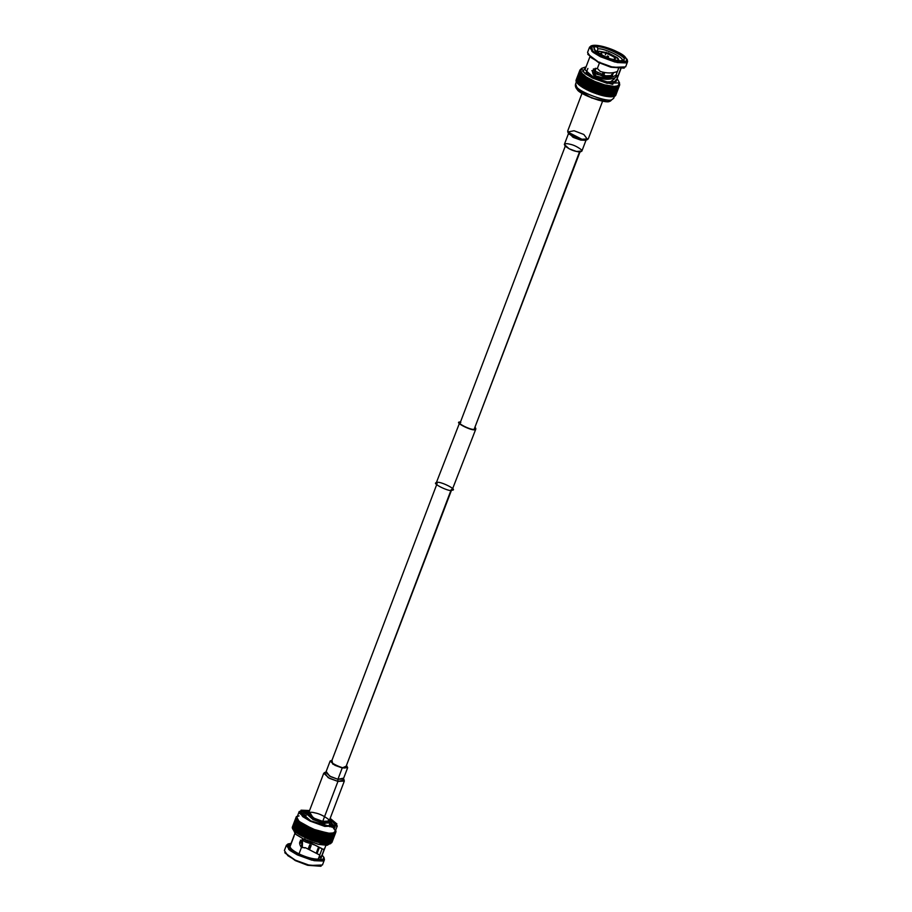 <?xml version="1.0" encoding="UTF-8"?>
<svg xmlns="http://www.w3.org/2000/svg" width="912" height="912" viewBox="0 0 912 912"><rect width="100%" height="100%" fill="white"/><g stroke="black" fill="none" stroke-linecap="round" stroke-linejoin="round"><path stroke-width="1.37" d="M589.836 56.943L584.98 69.722L593.894 77.577L605.819 81.909L616.056 81.533L620.912 68.753M614.722 78.637L609.433 82.604L593.894 77.577L594.362 76.357C591.238 71.558 592.241 68.936 597.349 68.491L599.765 62.13L597.349 68.491L595.091 68.389L593.894 77.577L586.199 72.504L587.898 68.446M620.73 68.753L617.926 76.118L616.808 76.711C611.177 80.085 603.995 80.108 595.262 76.79L598.295 76.597C605.192 78.671 610.721 78.386 614.87 75.764L616.045 75.046L617.926 76.118L620.73 68.753M600.278 71.455L597.349 68.491L600.278 71.455C606.913 73.462 612.625 73.462 617.435 71.444C612.625 73.462 606.913 73.462 600.278 71.455M621.551 60.534L623.329 59.861C629.804 58.322 602.65 45.007 597.109 47.002L597.941 48.952L596.699 52.223L597.941 48.952C603.208 47.401 626.829 58.984 621.551 60.534C626.829 58.984 603.208 47.401 597.941 48.952L597.109 47.002L593.005 46.58L594.259 47.846L594.168 49.533L602.49 55.7C609.455 58.949 615.452 60.614 620.468 60.705L624.572 61.127L623.329 59.861L621.368 61.024L621.699 60.272M617.401 71.467L616.045 75.046L617.401 71.467M618.496 68.662L617.435 71.444L618.496 68.662M594.704 49.066L594.806 50.479L594.704 49.066M617.002 60.135L617.88 60.568C619.02 59.998 618.758 58.984 617.082 57.502L615.429 56.715L618.541 59.394L617.88 60.568L617.002 60.135M302.613 839.485L302.317 847.282L302.613 839.485M319.747 855.057L322.13 848.787L319.747 855.057L305.406 847.704L301.405 847.556L305.406 847.704L319.77 855.068L318.22 859.15L319.77 855.068M321.526 848.422L304.403 839.678L302.134 839.587L301.405 847.556L298.999 853.906C306.557 857.417 312.964 859.161 318.22 859.15C312.964 859.161 306.557 857.417 298.999 853.906L301.405 847.556C298.292 842.756 299.284 840.134 304.403 839.678L323.304 849.357L324.376 848.89L321.218 857.212M290.734 844.318L289.845 844.672L290.324 845.413L290.734 844.318M290.461 845.527C289.104 847.453 291.943 850.246 298.999 853.906C291.943 850.246 289.104 847.453 290.461 845.527L294.074 836.03M582.027 93.298L567.674 131.089L573.317 136.162L581.867 139.251L588.263 138.909L602.615 101.118M567.777 132.001L568.735 133.927L580.727 140.095L585.584 140.323L587.567 139.513L581.867 139.251L567.777 132.001L574.058 130.747L583.84 134.486L587.567 139.513M564.334 144.484L569.145 148.804L576.418 151.426L581.856 151.141L586.165 139.81L580.727 140.095L573.454 137.473L568.643 133.152L564.334 144.484M572.519 136.982L572.907 135.956M569.783 144.187C573.443 144.86 577.273 146.684 581.252 149.659C582.073 151.916 580.465 152.509 576.418 151.426C572.747 150.754 568.928 148.941 564.938 145.954C564.118 143.697 565.736 143.116 569.783 144.187M474.753 427.717L579.827 151.107L474.263 429.028C472.906 431.296 454.666 422.347 460.799 422.427C454.666 422.347 472.906 431.296 474.263 429.028L580.021 151.871M459.933 421.994C453.002 421.914 473.602 432.014 475.129 429.449L475.312 427.5L475.882 428.891L475.129 429.449C473.602 432.014 453.002 421.914 459.933 421.994L436.118 483.257M436.871 482.699C438.398 480.134 458.998 490.234 452.067 490.154C450.551 492.719 429.94 482.619 436.871 482.699C429.94 482.619 450.551 492.719 452.067 490.154L475.882 428.891M346.127 766.342L451.201 489.721L345.625 767.642C344.28 769.91 326.04 760.961 332.173 761.041C326.04 760.961 344.28 769.91 345.625 767.642L451.862 489.231M342.217 767.961L346.765 765.898L347.666 767.665L342.217 767.961L334.955 765.328L330.144 761.007L331.979 760.277L332.755 764.096L342.217 767.961L337.919 779.281L343.357 778.996L344.326 781.06L337.942 781.402L344.223 780.148L343.265 778.221L337.919 779.281L342.217 767.961M330.144 761.007L325.835 772.339L330.646 776.659L337.919 779.281L329.597 776.101L326.416 771.826L324.433 772.635L328.16 777.662L337.942 781.402L337.919 779.281L337.942 781.402L329.392 778.312L323.737 773.239L308.552 813.208L314.207 818.292L322.757 821.37L329.141 821.039L344.326 781.06M337.942 781.402L322.757 821.37L337.942 781.402M309.214 811.475L313.66 818.645L326.04 822.624L329.802 819.295L330.896 820.675L324.467 822.362L313.66 818.645L307.481 811.783L309.214 811.475M322.757 821.37C318.448 820.583 313.945 818.452 309.271 814.952C308.302 812.296 310.194 811.6 314.948 812.877C319.257 813.664 323.749 815.795 328.434 819.295C329.403 821.951 327.499 822.647 322.757 821.37M307.481 811.783L306.409 812.216L313.01 819.546L324.535 823.513L331.409 821.712L330.896 820.675M331.067 821.165L331.558 822.852L322.985 823.171L313.01 819.546L305.543 812.98L307.025 812.033M329.506 823.889L329.608 826.728L331.558 822.852M301.644 813.379L305.486 813.128M334.533 826.42L331.501 823.012L334.533 826.42M304.426 817.163L306.386 815.111M309.385 811.03L300.721 812.056L310.775 820.903L324.227 825.782L335.776 825.36L329.973 818.851L331.808 826.831L310.775 820.903L301.074 813.892L309.385 811.03M309.567 810.54L301.051 810.175L299.489 813.276L310.137 821.096L333.496 827.515L336.904 823.958L330.155 818.36L337.28 825.93L324.74 826.397L310.137 821.096L302.693 816.628L299.216 811.475L309.567 810.54M297.939 816.331L296.252 816.844L298.224 815.989L296.434 816.559L297.643 819.66L299.603 821.712L312.782 829.054L328.24 833.215L333.29 833.032L335.171 831.288L333.94 832.804L329.471 833.306L316.065 830.285L302.647 823.946L298.817 820.994L296.959 817.448L296.104 817.312L297.643 819.66L297.016 819.683L299.501 822.088L310.388 828.301L326.439 833.283L331.934 833.705L335.525 832.622L334.829 832.154L335.741 832.348L335.16 831.288L335.981 831.231L335.126 830.775L335.89 830.855L334.932 830.216L335.981 831.231L335.16 831.288L335.969 831.744L334.829 832.154L335.399 832.736L330.828 833.716L323.361 832.667L313.762 829.692L300.515 822.863L296.696 819.227L297.266 819.044L296.275 818.406L297.027 818.463L296.115 817.836L296.924 817.939L296.104 817.312L296.959 817.448M298.384 816.126L299.09 815.921M296.252 816.844L292.387 827.002M334.932 830.216L335.833 830.661L335.126 830.775M333.541 828.301L334.601 829.612M292.444 826.876L293.151 827.48L292.376 827.013M292.296 827.344L296.104 817.312L292.296 827.344L296.092 817.471L292.285 827.503L293.105 827.959L292.296 827.344M292.307 827.868L296.115 817.836L292.307 827.868L296.149 818.007L292.342 828.039L293.208 828.495L292.307 827.868M292.456 828.438L296.275 818.406L292.456 828.438L296.354 818.6L292.535 828.632L293.459 829.076L292.456 828.438M292.763 829.054L296.571 819.022L292.763 829.054L296.696 819.227L292.889 829.259L293.835 829.692L292.763 829.054M293.208 829.703L297.016 819.683L293.208 829.703L297.198 819.899L293.379 829.931L294.359 830.342L293.208 829.703M293.801 830.399L297.608 820.378L293.801 830.399L297.825 820.606L294.017 830.627L295.009 831.026L293.801 830.399M294.53 831.128L298.338 821.096L294.53 831.128L298.6 821.336L294.793 831.368L295.784 831.744L294.53 831.128M295.385 831.881L299.193 821.849L295.385 831.881L299.501 822.088L295.682 832.12L296.696 832.474L295.385 831.881M296.366 832.645L300.185 822.613L296.366 832.645L300.515 822.863L296.708 832.895L297.711 833.215L296.366 832.645M297.472 833.431L301.279 823.399L297.472 833.431L301.655 823.65L297.848 833.682L298.84 833.978L297.472 833.431M298.68 834.218L302.499 824.197L298.68 834.218L302.898 824.448L299.09 834.48L300.071 834.742L303.878 824.71L300.002 835.016L303.81 824.984L300.436 835.267L304.243 825.235L300.436 835.267L301.382 835.495L305.189 825.463L301.405 835.802L305.212 825.782L301.405 835.802L305.68 826.033L301.872 836.053L302.784 836.247L306.592 826.215L302.887 836.589L306.694 826.557L303.377 836.84L307.184 826.808L303.377 836.84L304.255 836.988L308.062 826.956L304.255 836.988L308.256 827.321L304.437 837.353L308.758 827.56L304.95 837.592L305.782 837.706L309.59 827.686L305.782 837.706L309.863 828.073L306.056 838.094L306.58 838.333L310.388 828.301L306.58 838.333L307.355 838.413L311.163 828.381L307.355 838.413L311.528 828.791L307.709 838.823L308.256 839.04L312.064 829.008L308.256 839.04L308.963 839.074L312.782 829.054L308.963 839.074L309.407 839.507L313.215 829.475L309.407 839.507L309.955 839.713L313.762 829.692L309.955 839.713L310.604 839.713L314.412 829.681L310.604 839.713L311.117 840.157L314.925 830.125L311.117 840.157L311.665 840.351L315.484 830.33L312.257 840.317L316.065 830.285L312.257 840.317L312.839 840.761L316.646 830.729L312.839 840.761L313.386 840.944L317.205 830.923L313.899 840.864L317.718 830.832L313.899 840.864L314.56 841.32L318.368 831.299L314.56 841.32L315.107 841.491L319.348 831.345L315.541 841.377L316.259 841.833L320.066 831.812L316.795 841.993L320.956 831.801L317.148 841.833L317.923 842.289L321.742 832.268L318.448 842.426L322.54 832.2L318.721 842.232L319.553 842.688L323.361 832.667L320.066 842.813L324.068 832.542L320.249 842.574L321.127 843.03L324.934 832.998L321.617 843.121L325.527 832.827L321.719 842.859L322.631 843.304L326.439 833.283L323.099 843.383L326.906 833.351L323.099 843.383L311.117 840.157L298.68 834.218M323.122 843.087L324.068 843.52L327.875 833.488L324.501 843.566L328.309 833.545L324.501 843.566L323.122 843.087M324.433 843.247L325.402 843.657L329.209 833.636L325.812 843.691L329.62 833.659L325.812 843.691L324.433 843.247M325.652 843.338L326.644 843.737L330.452 833.705L327.02 843.748L330.828 833.716L327.02 843.748L325.652 843.338M326.781 843.372L327.784 843.737L331.592 833.716L328.126 843.725L331.934 833.705L328.126 843.725L326.781 843.372M327.796 843.326L328.799 843.68L332.618 833.648L329.107 843.646L332.914 833.614L329.107 843.646L327.796 843.326M328.696 843.224L329.699 843.554L333.507 833.522L329.962 843.497L333.769 833.465L329.962 843.497L328.696 843.224M329.471 843.064L330.463 843.349L334.271 833.329L330.68 843.281L334.487 833.249L330.68 843.281L329.471 843.064M330.121 842.825L331.102 843.087L334.909 833.066L331.273 842.996L335.08 832.964L331.273 842.996L330.121 842.825M330.646 842.54L331.592 842.768L335.399 832.736L331.717 842.642L335.525 832.622L331.717 842.642L330.646 842.54M331.022 842.186L331.934 842.38L335.741 832.348L332.014 842.243L335.821 832.211L332.014 842.243L331.022 842.186M331.261 841.776L332.128 841.936L335.935 831.904L332.128 841.936L331.261 841.776M292.684 828.7L295.921 834.434L303.365 838.903L317.969 844.216L330.509 843.748L330.794 843.007M330.6 843.304L327.077 845.31L318.63 844.364L303.365 838.903L295.34 833.978L292.912 828.655M297.551 829.521L296.138 832.029M304.859 838.47L304.403 839.678L304.859 838.47M288.363 843.862L287.656 844.147L288.751 849.494L297.301 854.875L297.734 854.282L316.601 860.312L322.164 855.205L323.897 857.348L322.255 860.267L314.127 859.913L297.734 854.282L289.423 849.049L288.363 843.862L291.088 843.395L288.454 848.103L297.734 854.282L297.301 854.875L314.184 860.677L322.552 861.031L323.897 857.348M321.389 859.264L320.773 858.397C321.925 859.628 321.081 859.879 318.22 859.15C321.081 859.879 321.925 859.628 320.773 858.397L324.376 848.89L323.304 849.357L305.303 840.123L321.377 848.411M304.688 847.989L305.406 847.704M305.429 847.772L302.716 847.51L305.429 847.772M323.452 849.368L321.377 848.422M320.785 866.252L307.8 865.317L295.328 860.609L284.783 852.572M299.569 831.892L298.885 830.946M298.669 830.296L300.8 828.643M325.071 838.185L324.056 840.875M284.932 852.902L295.328 860.609L307.424 865.214L321.172 866.115L307.743 864.895L295.306 860.153L284.932 852.902M286.391 845.264L284.384 850.543L287.85 855.684L295.306 860.153L309.898 865.454L322.438 864.998L324.444 859.72L311.904 860.176L297.301 854.875L289.856 850.406L286.391 845.264L288.032 844.01M324.045 857.69L324.444 859.72M302.602 832.291L301.883 832.474L302.602 832.291M305.429 841.936L315.427 845.264L305.429 841.936L306.272 840.283L305.429 841.936L301.929 839.906L305.429 841.936M300.424 840.123L301.291 840.796L300.367 843.224L301.291 840.796L300.424 840.123M308.108 849.049L309.681 844.911L311.186 845.401L309.521 849.767L311.186 845.401L309.681 844.911L308.108 849.049M316.225 853.187L318.607 846.917L316.225 853.187M319.075 847.168L316.692 853.438L319.075 847.168M311.003 845.344L309.35 849.676L311.003 845.344M601.76 52.907C603.003 50.798 619.898 59.086 614.221 59.018C612.967 61.127 596.083 52.839 601.76 52.907C596.083 52.839 612.967 61.127 614.221 59.018C619.898 59.086 603.003 50.798 601.76 52.907L601.304 54.116L601.76 52.907L601.145 53.363M614.221 59.018L614.836 58.562M606.412 52.554L598.739 51.175L606.412 52.554M594.168 69.05L595.034 69.722L594.168 69.05M602.536 73.405L604.052 73.895L604.565 72.538L604.132 74.214L604.759 72.572L604.132 74.214L602.627 73.724L603.185 72.253L602.627 73.724L604.132 74.214L602.536 73.405M608.452 56.498L607.324 55.951L608.452 56.498L608.144 58.083L608.452 56.498L607.324 55.951L608.509 56.453L608.213 58.106M606.4 57.422L607.324 55.951M595.262 76.095L598.295 76.597L595.262 76.095L595.559 68.286L595.262 76.095M595.262 76.79C603.995 80.108 611.177 80.085 616.808 76.711L614.87 75.764C610.721 78.386 605.192 78.671 598.295 76.597L595.262 76.79M616.808 76.711L614.87 75.764L616.808 76.711M616.045 75.046L615.076 75.65L617.002 76.597L617.926 76.118L616.045 75.046M616.672 51.539C612.066 49.031 598.033 43.993 591.968 45.6C589.528 48.872 592.515 52.394 600.917 56.168C605.511 58.676 619.556 63.703 625.609 62.107C628.049 58.824 625.062 55.301 616.672 51.539L627.068 59.246L625.438 62.153L617.299 61.799L600.917 56.168L592.595 50.935L591.546 45.748L604.576 46.934L616.672 51.539M594.259 47.846C592.31 46.136 593.256 45.862 597.109 47.002C602.65 45.007 629.804 58.322 623.329 59.861C625.279 61.56 624.321 61.845 620.468 60.705C615.452 60.614 609.455 58.949 602.49 55.7C595.958 52.326 593.21 49.704 594.259 47.846M623.968 68.138L610.972 67.214L598.511 62.506L587.955 54.458M586.097 66.804L582.722 71.512L592.412 78.01L612.214 84.269L617.162 78.603L619.544 82.855L607.016 83.311L592.412 78.01L584.968 73.541L581.491 68.4L586.097 66.804M591.546 45.748L590.828 46.033L591.922 51.38L600.484 56.761L617.356 62.563L625.723 62.928L627.068 59.246M598.511 62.506L610.595 67.112L624.344 68.001L610.926 66.781L598.477 62.039L587.761 54.104L598.511 62.506M587.602 77.794L586.222 77.281L582.403 87.313L586.222 77.281L582.814 87.563L586.633 77.531L595.787 82.103L604.69 84.896L594.886 81.476L586.222 77.281L580.75 72.766L579.838 70.931L580.648 71.022L579.815 70.566L580.876 70.11L581.366 72.755L586.37 77.041L594.886 81.476L604.69 84.896L600.518 95.076L590.303 91.428L582.403 87.313L591.432 91.907L601.646 95.384L600.871 94.916L604.69 84.896L600.518 95.076L604.325 85.055L599.982 94.928L603.79 84.896L603.071 84.44L598.831 94.586L602.638 84.554L598.283 94.415L602.091 84.383L601.441 83.927L597.109 94.039L600.928 84.007L600.37 83.824L596.562 93.856L600.37 83.824L599.788 83.38L595.981 93.4L599.207 83.414L595.388 93.446L599.207 83.414L598.648 83.22L594.841 93.252L598.648 83.22L598.135 82.775L594.328 92.807L598.135 82.775L597.485 82.775L593.678 92.807L597.485 82.775L596.938 82.57L593.131 92.602L596.938 82.57L596.505 82.137L592.686 92.169L596.505 82.137L595.787 82.103L591.979 92.135L595.787 82.103L595.251 81.875L591.432 91.907L595.251 81.875L591.079 91.496L594.886 81.476L594.111 81.396L590.303 91.428L594.111 81.396L593.587 81.157L589.779 91.189L593.313 80.769L589.505 90.801L593.313 80.769L592.481 80.655L588.673 90.687L592.481 80.655L588.16 90.448L591.979 80.416L587.978 90.083L591.785 80.051L590.908 79.891L587.1 89.923L590.417 79.652L586.61 89.684L590.417 79.652L586.507 89.342L590.315 79.31L589.403 79.116L585.595 89.148L588.935 78.865L585.128 88.897L588.913 78.557L585.105 88.589L588.913 78.557L587.966 78.329L584.159 88.361L587.533 78.079L583.726 88.111L587.602 77.794L583.794 87.826M604.679 84.896L614.312 86.423L617.663 85.888L618.895 84.383L619.693 84.839L615.851 95.019L614.984 94.871L615.851 95.019L619.67 84.998L618.792 84.839L619.544 85.306L615.657 95.464L614.745 95.281L615.737 95.338L619.544 85.306L615.657 95.464L619.465 85.443L618.553 85.249L619.248 85.705L615.44 95.737L614.369 95.635L615.44 95.737L619.248 85.705L615.315 95.851L619.123 85.831L618.176 85.603L618.803 86.059L614.825 96.182L613.844 95.92L614.996 96.091L618.803 86.059L614.825 96.182L618.632 86.15L617.663 85.888L618.211 86.344L614.186 96.444L613.195 96.148L614.403 96.364L618.211 86.344L614.186 96.444L617.994 86.412L617.014 86.127L617.492 86.56L613.423 96.638L612.419 96.319L613.685 96.581L617.492 86.56L613.423 96.638L617.23 86.617L616.227 86.287L612.83 96.74L611.519 96.421L612.83 96.74L616.637 86.708L612.522 96.775L616.341 86.743L615.326 86.389L611.849 96.82L610.504 96.455L611.849 96.82L615.657 86.788L611.507 96.832L615.315 86.8L614.312 86.423L610.744 96.832L609.376 96.433L610.744 96.832L614.551 86.811L610.367 96.832L614.186 86.8L613.195 86.401L609.535 96.786L608.156 96.33L609.535 96.786L613.343 86.754L609.125 96.752L612.944 86.72L611.963 86.309L608.224 96.661L606.845 96.17L608.224 96.661L612.032 86.629L607.791 96.604L611.599 86.583L610.652 86.15L606.822 96.467L604.85 96.125L601.646 95.384L606.822 96.467L610.63 86.446L606.355 96.398L610.174 86.366L609.25 85.922L605.34 96.216L608.657 86.093L604.85 96.125L608.657 86.093L607.791 85.637L603.972 95.669L607.597 85.865L603.79 95.897L607.084 85.751L603.277 95.783L607.084 85.751L606.263 85.295L602.456 95.327L605.99 85.489L602.171 95.521L605.99 85.489L601.646 95.384L605.465 85.352L604.679 84.896L615.315 86.8L618.632 86.15L618.176 85.603L619.248 85.705L618.553 85.249L619.544 85.306L618.792 84.839L619.67 84.998L618.895 84.383L619.715 84.497L617.014 86.127L614.312 86.423L604.679 84.896M627.217 59.576L627.616 61.606L615.076 62.073L600.484 56.761L593.028 52.292L589.562 47.15L591.215 45.896M589.562 47.15L587.556 52.429L591.033 57.57L598.477 62.039L613.081 67.351L625.609 66.884L627.616 61.606M583.224 85.158L581.582 86.412M607.517 96.262L607.472 94.768M611.279 100.092L609.706 101.266C606.719 104.31 578.938 94.221 577.193 89.456L591.694 97.994L607.449 101.563L610.299 101.164L611.963 99.579L609.706 101.266M614.517 96.102L613.673 98.314L611.963 99.579C608.726 102.885 578.561 91.93 576.669 86.765L575.62 83.858L576.669 86.765C578.561 91.93 608.726 102.885 611.963 99.579L610.299 101.164L607.449 101.563M582.563 87.062L581.195 86.526L582.563 87.062M581.434 86.309L580.089 85.739L581.434 86.309M580.42 85.557L579.109 84.964L580.42 85.557M579.508 84.827L578.254 84.212L579.508 84.827M578.732 84.121L577.524 83.494L578.732 84.121M578.083 83.437L576.931 82.798L578.083 83.437M577.558 82.787L576.487 82.137L577.558 82.787M577.182 82.16L576.179 81.521L577.182 82.16M576.931 81.59L576.031 80.951L576.931 81.59M576.84 81.054L576.019 80.438L576.84 81.054M576.874 80.575L576.099 80.108L579.975 69.939L580.682 70.543L579.827 70.406L576.008 80.598L579.815 70.566L580.648 71.022L579.838 70.931L576.065 81.134L579.872 71.102L580.75 71.558L579.998 71.501L576.179 81.521L579.998 71.501L576.27 81.715L580.078 71.683L580.99 72.139L580.294 72.116L576.487 82.137L580.294 72.116L576.612 82.354L580.42 72.322L581.366 72.755L577.114 83.015L580.921 72.983L581.89 73.405L577.524 83.494L581.332 73.462L577.741 83.722L581.548 73.69L582.54 74.089L578.516 84.451L582.323 74.431L583.327 74.807L579.109 84.964L582.916 74.932L579.416 85.215L583.224 75.183L584.227 75.536L580.089 85.739L584.239 75.958L580.431 85.99L584.239 75.958L585.242 76.277L581.195 86.526L585.379 76.745L581.571 86.777L585.379 76.745L586.37 77.041L581.89 73.405L580.682 70.543M579.975 69.939L581.662 69.426L581.069 68.97M613.343 82.787L612.761 84.326M618.655 83.3L619.715 84.497L618.849 83.87L619.556 83.756M605.443 95.954L609.25 85.922M581.662 69.426L580.693 69.175L581.195 69.734M596.63 76.631L591.842 70.612M612.67 72.778L611.724 75.263L612.67 72.778M593.621 70.509L605.671 75.799L612.613 75.536L605.671 75.799L593.621 70.509M613.274 72.686L611.724 75.263L613.274 72.686M594.407 69.164L593.37 68.936L594.407 69.164M598.101 51.368L598.967 51.79L598.101 51.368L597.542 52.85L598.101 51.368M615.429 56.715L607.837 52.714L615.429 56.715M605.329 54.868L606.332 52.235M611.485 74.647L612.362 75.08L611.485 74.647M611.462 76.916L604.884 77.155L593.324 72.037L597.212 74.374L597.577 72.857L597.212 74.374L611.04 77.383L613.73 72.607M594.499 75.457L596.779 76.654M598.546 100.217L585.664 95.327L598.546 100.217M460.138 422.917L565.235 146.251M331.512 761.531L437.076 483.622M347.666 767.665L343.357 778.996M305.543 812.98L304.346 816.137M305.497 813.105L300.903 813.572M334.636 826.375L331.501 822.989M335.023 827.332L334.772 828.005M297.016 817.289L299.216 811.475M335.069 831.744L337.28 825.93M294.838 833.545L290.073 846.062M325.903 845.344L321.149 857.861M319.428 847.351L317.045 853.621M619.544 82.855L618.792 84.827M581.491 68.4L580.739 70.372M578.117 90.425C575.746 88.293 574.913 86.104 575.62 83.858L576.407 81.784M597.816 51.517L596.915 52.394M618.541 59.394L618.632 60.648"/></g></svg>
